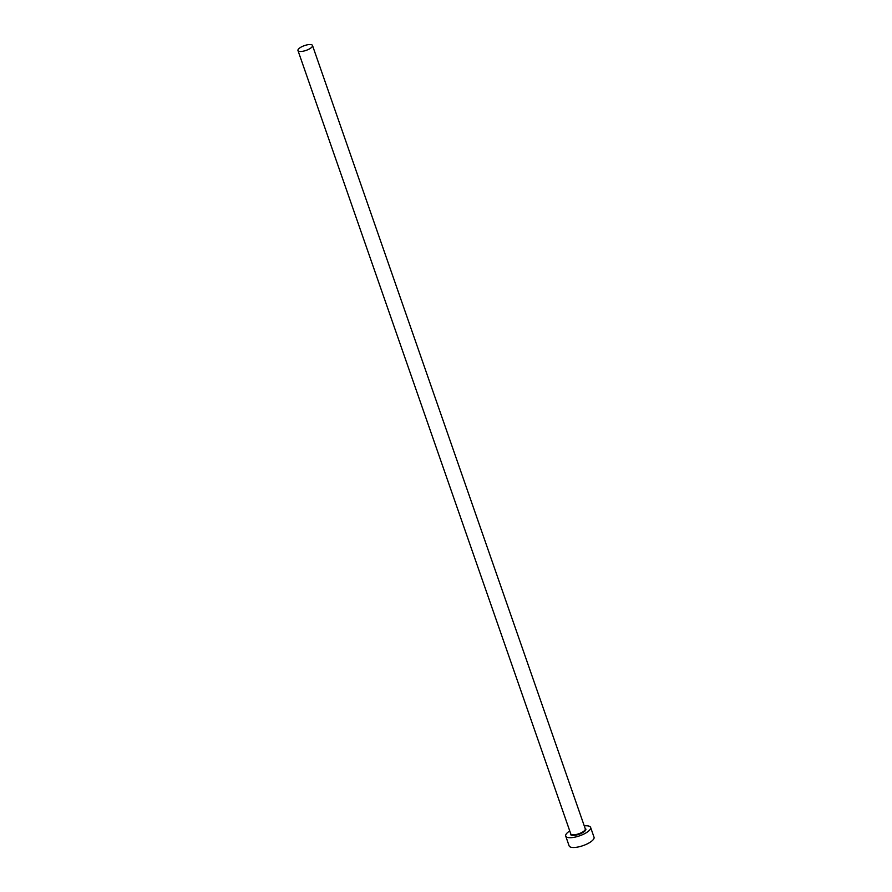 <?xml version="1.0" encoding="UTF-8"?>
<svg xmlns="http://www.w3.org/2000/svg" width="892" height="892" viewBox="0 0 892 892"><rect width="100%" height="100%" fill="white"/><g stroke="black" fill="none" stroke-linecap="round" stroke-linejoin="round"><path stroke-width="1.34" d="M301.686 51.424A7.694 2.531 -19.2 0 0 309.301 48.982A7.694 2.531 -19.2 0 0 312.501 45.481A7.694 2.531 -19.2 0 0 308.788 44.6A7.694 2.531 -19.2 0 0 301.184 47.042A7.694 2.531 -19.2 0 0 297.973 50.543A7.694 2.531 -19.2 0 0 301.686 51.424M569.743 830.954A13.179 4.337 -19.2 0 0 565.718 836.083A13.179 4.337 -19.2 0 0 572.073 837.599A13.179 4.337 -19.2 0 0 585.119 833.407A13.179 4.337 -19.2 0 0 590.615 827.419A13.179 4.337 -19.2 0 0 584.271 825.892M565.718 836.083L569.129 845.884A13.179 4.337 -19.2 0 0 575.485 847.4A13.179 4.337 -19.2 0 0 588.53 843.208A13.179 4.337 -19.2 0 0 594.027 837.209L590.615 827.419M585.141 828.4A8.128 2.676 160.8 0 1 583.457 832.18A8.128 2.676 160.8 0 1 574.415 835.358A8.128 2.676 160.8 0 1 570.612 833.462M297.973 50.543L570.769 833.886A7.694 2.531 -19.2 0 0 574.481 834.778A7.694 2.531 -19.2 0 0 582.086 832.325A7.694 2.531 -19.2 0 0 585.286 828.835L312.501 45.481"/></g></svg>
